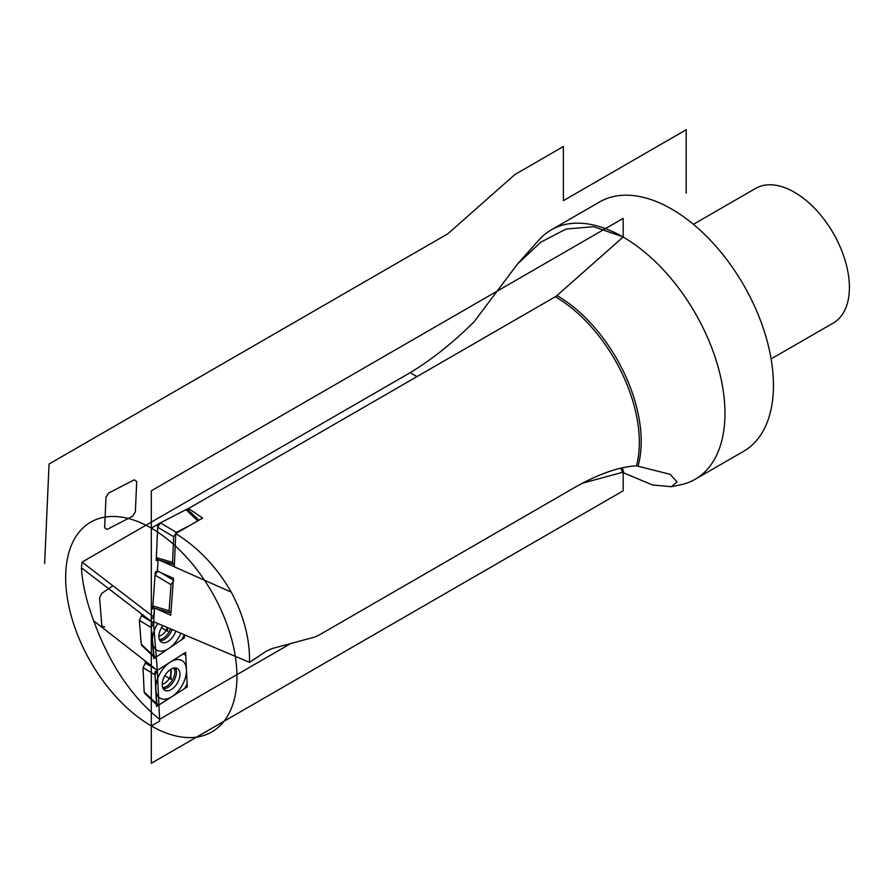 <?xml version="1.0" encoding="UTF-8"?>
<svg xmlns="http://www.w3.org/2000/svg" width="893" height="893" viewBox="0 0 893 893"><rect width="100%" height="100%" fill="white"/><g stroke="black" fill="none" stroke-linecap="round" stroke-linejoin="round"><path stroke-width="1.34" d="M416.975 376.623L410.166 372.694L82.078 562.11L81.419 567.769C82.413 583.977 86.509 601.67 93.709 620.869C109.426 663.879 131.394 696.674 159.59 719.278L290.27 643.831M410.166 372.694C431.643 359.734 452.974 342.756 474.15 321.748L517.494 264.015L540.79 242.204L565.95 229.066L593.644 226.699L622.521 236.678L622.432 237.694L556.953 295.55A9.142 5.28 120 0 1 555.301 296.755L188.546 508.497L202.599 518.074L175.754 533.579L174.28 566.742L159.255 560.09L231.276 592.159C216.865 567.222 198.358 547.699 175.754 533.579M82.078 562.11L153.44 616.84L154.042 616.494L153.607 622.533L154.4 622.053L249.504 662.36L266.46 651.109L271.807 648.653L314.492 637.122L318.634 635.314L577.626 485.792C600.23 473.39 619.842 466.738 636.452 465.822L670.063 474.306L677.017 481.874L671.436 486.718L652.627 485.011L622.432 472.364L582.057 483.303M249.504 662.36C249.928 639.098 243.856 615.701 231.276 592.159M153.607 622.533L154.355 622.041L153.563 623.135L81.419 567.769M154.042 616.494L153.44 616.84L154.645 608.189L153.563 623.113L157.313 670.409L93.709 620.869M157.347 571.118L158.161 559.766L157.347 571.062L155.293 572.045L157.347 571.062L173.443 578.284L170.764 615.221L155.884 608.557M186.503 686.46L187.251 686.896L185.644 652.337L154.924 671.938L156.532 706.486L187.251 686.896L185.644 652.337L154.924 671.938L156.532 706.486L187.251 686.896L158.921 704.957L159.59 719.278M187.251 686.896L185.644 652.337L157.313 670.409L156.253 656.98L184.427 637.87L183.668 637.435M184.17 634.666L184.427 637.87L184.17 634.666L184.427 637.87L153.775 658.654L184.427 637.87M154.869 622.254L153.563 623.135M145.28 663.231L145.168 660.999L157.313 670.409L159.68 721.097L151.308 725.931A121.124 69.933 -120 0 0 236.946 676.481A121.124 69.933 -120 0 0 151.308 528.131L151.308 725.931A121.124 69.933 -120 0 1 65.658 577.581A121.124 69.933 -120 0 1 151.308 528.131L159.78 523.276M148.048 696.529L146.776 695.312M141.44 613.804L141.596 615.824M517.494 264.015L538.959 239.916A143.974 83.127 60 0 1 551.182 229.914A143.974 83.127 60 0 1 622.521 236.678L622.432 237.694M671.436 486.718L680.377 484.866A143.974 83.127 -120 0 0 695.156 479.284A143.974 83.127 -120 0 0 717.224 363.92A143.974 83.127 -120 0 0 623.169 237.047L623.169 218.383L151.308 490.815L151.308 618.816L153.987 617.264M622.231 237.873A191.761 110.71 120 0 0 622.521 236.678A143.974 83.127 60 0 1 623.169 237.047M188.468 510.26L188.546 508.497M551.182 229.914L599.661 201.93A143.974 83.127 60 0 1 671.648 209.051A143.974 83.127 -120 0 1 765.703 335.924A143.974 83.127 -120 0 1 743.635 451.3L695.156 479.284M693.403 224.333L755.612 188.412A77.702 44.862 60 0 1 794.457 192.263A77.702 44.862 -120 0 1 845.225 260.734A77.702 44.862 -120 0 1 833.314 322.998L771.105 358.919M151.308 627.634L154.054 657.092L156.32 656.924L181.871 639.6L184.204 635.046L181.871 639.6L156.32 656.924L153.551 655.842L151.308 627.634L153.641 623.08L151.308 627.634L139.341 620.322L141.228 644.166L153.551 655.842M175.776 631.117A12.569 7.256 -60 0 1 168.531 641.118A12.569 7.256 -60 0 1 161.466 642.223A12.569 7.256 -60 0 1 162.839 625.636M141.842 645.505L141.228 644.166M143.025 614.853L141.663 615.768L153.016 622.7M139.341 620.322L141.663 615.768M167.259 627.5A9.365 5.414 -60 0 1 161.867 634.901A9.365 5.414 120 0 1 158.876 636.129M156.342 557.6L157.693 527.25L160.383 522.896L185.99 509.657L188.01 509.825L185.99 509.657L160.383 522.896L157.693 527.25L156.342 557.6L157.347 559.543L156.342 557.6L172.561 562.378L173.688 536.726L157.693 527.25M190.176 525.24L176.379 532.373L173.688 536.726M172.561 562.378L173.555 564.32L174.392 564.32M152.837 605.912L155.069 575.114L157.849 570.828L155.069 575.114L152.837 605.912L153.83 607.966L152.837 605.912L169.112 610.734L170.998 584.714L155.069 575.114M173.778 580.428L170.998 584.714M169.112 610.734L170.105 612.788L170.943 612.788M155.058 674.818L156.9 704.957L159.088 704.856L184.695 688.525L187.117 684.016L185.777 655.216L184.773 653.587L183.087 653.966L157.481 670.308L155.058 674.818L156.398 703.617L159.088 704.856L184.695 688.525L187.117 684.016L185.777 655.216L183.087 653.966L157.481 670.308L155.058 674.818L143.014 667.629L144.153 691.963L156.398 703.617M170.619 669.437A12.569 7.256 -60 0 1 177.372 668.533A12.569 7.256 -60 0 1 179.381 678.3A12.569 7.256 -60 0 1 171.556 689.396A12.569 7.256 -60 0 1 164.803 690.3A12.569 7.256 -60 0 1 162.794 680.533A12.569 7.256 -60 0 1 170.619 669.437L171.088 679.417L164.803 675.789M144.755 693.392L144.153 691.963M146.798 662.249L145.436 663.119L156.197 669.549M143.014 667.629L145.436 663.119M170.786 669.326A9.365 5.414 -60 0 1 164.971 683.123A9.365 5.414 120 0 1 162.202 684.205M686.192 193.201L686.192 129.753L563.383 200.657L563.383 146.541L514.904 174.537L448.688 233.04A9.142 5.28 120 0 1 447.025 234.245L49.059 464.014L44.65 563.583M153.663 621.74L151.308 623.303L151.308 763.247L623.169 490.815L623.169 472.33M151.084 624.81L153.775 658.654L151.084 624.81M157.827 524.213L156.208 560.625L157.983 559.71L156.208 560.625L157.827 524.213L188.546 508.34L157.827 524.213M155.293 572.045L152.614 608.981L154.422 608.122L152.614 608.981L155.293 572.045M167.46 627.589L167.75 631.34L161.466 627.712M157.827 623.504A21.756 12.558 120 0 0 153.551 646.365A21.756 12.558 120 0 0 169.101 648.262A21.756 12.558 120 0 0 180.799 633.237M171.891 696.685A21.756 12.558 120 0 0 186.447 669.616A21.756 12.558 120 0 0 170.284 662.137A21.756 12.558 120 0 0 155.728 689.217A21.756 12.558 120 0 0 171.891 696.685M108.667 493.036L105.977 497.39L104.637 527.741L107.06 529.449L132.666 516.21L135.356 511.856L136.707 481.517L134.285 479.809L108.667 493.036M112.92 585.775L101.925 593.231L99.603 597.774L101.835 625.982L104.615 627.076M636.452 465.822A118.836 68.616 -120 0 0 555.301 296.755M620.981 468.245A190.845 110.185 -60 0 1 622.432 472.364M622.22 467.965A191.761 110.71 -60 0 1 623.816 472.531M638.093 465.856A119.137 68.783 -120 0 0 556.953 295.55M159.345 639.5A11.899 6.865 120 0 0 163.81 637.892A11.899 6.865 -60 0 0 170.518 628.884M172.081 629.554A12.569 7.256 -60 0 1 164.993 639.075A12.569 7.256 120 0 1 159.959 640.772M176.379 532.373L160.383 522.896M197.721 520.887L185.99 509.657M173.309 580.149L160.852 572.636M162.671 687.577A11.899 6.865 120 0 0 166.857 686.17A11.899 6.865 -60 0 0 173.945 668.042M175.352 667.953A12.569 7.256 -60 0 1 168.018 687.353A12.569 7.256 120 0 1 163.285 688.838M141.741 645.405L153.897 656.924M198.871 520.228L187.91 509.724M173.443 564.276L157.358 559.531M169.971 612.732L153.83 607.943M144.666 693.303L156.755 704.8M184.025 653.375L184.617 653.553"/></g></svg>
